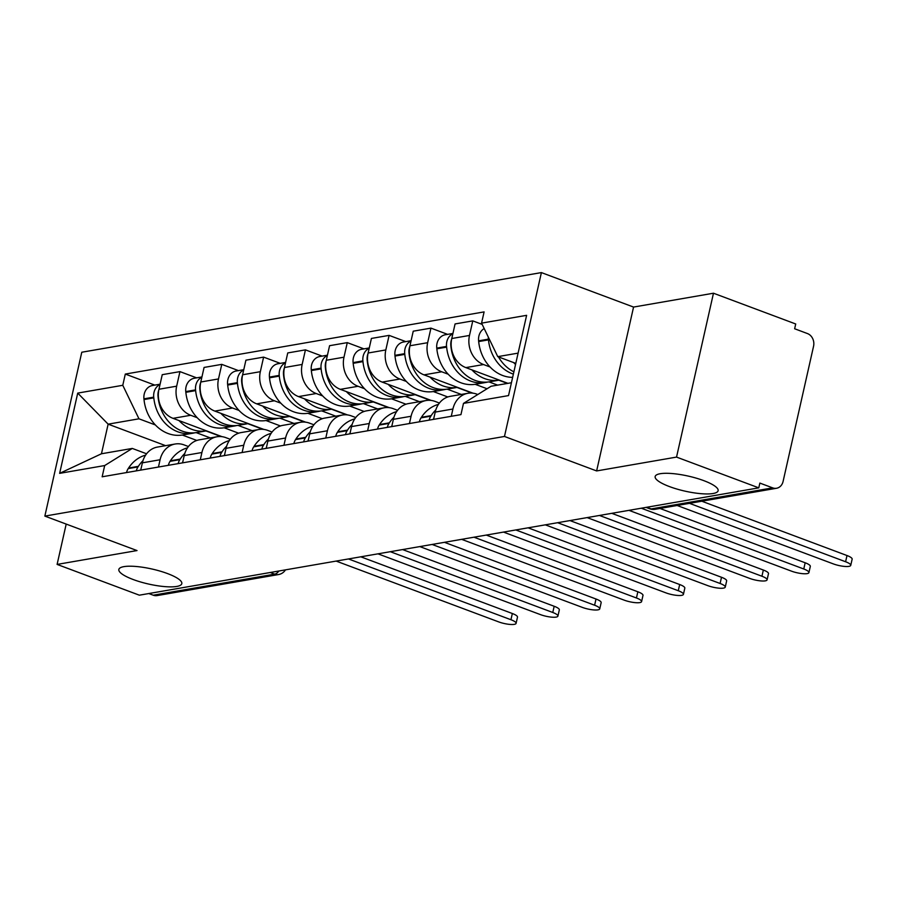 <?xml version="1.0" encoding="UTF-8"?>
<svg xmlns="http://www.w3.org/2000/svg" width="897" height="897" viewBox="0 0 897 897"><rect width="100%" height="100%" fill="white"/><g stroke="black" fill="none" stroke-linecap="round" stroke-linejoin="round"><path stroke-width="1.35" d="M167.492 573.564A32.27 7.703 12.7 0 1 181.811 583.633A32.27 7.703 12.7 0 1 133.171 579.518A32.27 7.703 12.7 0 1 118.841 569.449A32.27 7.703 12.7 0 1 167.492 573.564M703.797 480.646A32.27 7.703 12.7 0 1 718.127 490.715A32.27 7.703 12.7 0 1 669.476 486.589A32.27 7.703 12.7 0 1 655.158 476.52A32.27 7.703 12.7 0 1 703.797 480.646M676.54 457.089L713.474 293.218L633.562 307.066L541.396 272.587L81.784 352.229L44.85 516.1L504.473 436.458L596.628 470.936L676.54 457.089L758.784 487.856L139.349 595.182L57.105 564.415L137.017 550.567L44.85 516.1M713.474 293.218L795.717 323.985L794.641 328.762L807.446 333.561A10.091 8.488 80.2 0 1 813.568 346.208L783.092 481.409A10.091 8.488 80.2 0 1 776.555 488.26L655.079 509.305A10.091 8.488 -99.8 0 1 651.2 508.924L772.676 487.867A10.091 8.488 80.2 0 0 776.555 488.26M270.289 572.499L274.706 574.147A10.091 8.488 -99.8 0 0 278.586 574.54L157.11 595.586A10.091 8.488 -99.8 0 1 153.23 595.204L274.706 574.147A10.091 4.877 -69.5 0 0 278.911 571.008M148.812 593.545L153.23 595.204M66.199 524.083L57.105 564.415M772.676 487.867L759.86 483.079L758.784 487.856M490.02 366.963L483.55 364.541A23.199 19.532 -99.8 0 1 469.49 335.444L472.775 320.879L455.071 323.94L451.785 338.517A23.199 19.532 80.2 0 0 465.846 367.602L507.937 383.344M467.954 393.278L450.26 396.339A23.199 19.532 80.2 0 0 435.213 412.093L452.907 409.021A23.199 19.532 -99.8 0 1 467.954 393.278A23.199 19.532 -99.8 0 1 476.868 394.153L477.798 394.501M452.907 409.021L451.269 416.298M482.171 324.389L472.775 320.879M435.213 412.093L433.576 419.359M448.186 374.206L441.716 371.784A23.199 19.532 -99.8 0 1 427.656 342.699L430.941 328.123L413.237 331.195L409.963 345.76A23.199 19.532 80.2 0 0 424.012 374.856L473.033 393.189M487.071 388.749L475.152 384.297M409.436 423.541L411.073 416.264A23.199 19.532 -99.8 0 1 426.131 400.522A23.199 19.532 -99.8 0 1 435.045 401.408L439.407 403.045M447.625 334.368L430.941 328.123M426.131 400.522L408.427 403.594A23.199 19.532 80.2 0 0 393.379 419.336L391.742 426.613M406.352 381.449L399.883 379.027A23.199 19.532 -99.8 0 1 385.822 349.942L389.107 335.377L371.414 338.438L368.129 353.014A23.199 19.532 80.2 0 0 382.189 382.1L431.199 400.432M447.816 396.967L433.318 391.541M367.602 430.795L369.239 423.519A23.199 19.532 -99.8 0 1 384.297 407.776A23.199 19.532 -99.8 0 1 393.211 408.651L397.573 410.288M405.792 341.611L389.107 335.377M384.297 407.776L366.593 410.837A23.199 19.532 80.2 0 0 351.546 426.58L349.908 433.856M364.518 388.704L358.049 386.282A23.199 19.532 -99.8 0 1 343.988 357.197L347.274 342.62L329.58 345.693L326.295 360.258A23.199 19.532 80.2 0 0 340.355 389.343L389.365 407.687M405.982 404.211L391.484 398.795M325.768 438.039L327.416 430.762A23.199 19.532 -99.8 0 1 342.463 415.019A23.199 19.532 -99.8 0 1 351.377 415.905L355.739 417.531M363.958 348.866L347.274 342.62M342.463 415.019L324.759 418.092A23.199 19.532 80.2 0 0 309.712 433.834L308.075 441.111M322.696 395.947L316.215 393.525A23.199 19.532 -99.8 0 1 302.154 364.44L305.44 349.864L287.746 352.936L284.461 367.512A23.199 19.532 80.2 0 0 298.522 396.597L347.531 414.93M364.148 411.454L349.662 406.038M283.934 445.282L285.582 438.016A23.199 19.532 -99.8 0 1 300.63 422.274A23.199 19.532 -99.8 0 1 309.543 423.149L313.916 424.786M322.124 356.109L305.44 349.864M300.63 422.274L282.936 425.335A23.199 19.532 80.2 0 0 267.878 441.077L266.241 448.354M280.862 403.202L274.381 400.78A23.199 19.532 -99.8 0 1 260.332 371.683L263.606 357.118L245.913 360.179L242.627 374.755A23.199 19.532 80.2 0 0 256.688 403.841L305.698 422.184M322.315 418.708L307.828 413.282M242.112 452.537L243.749 445.26A23.199 19.532 -99.8 0 1 258.796 429.517A23.199 19.532 -99.8 0 1 267.71 430.392L272.083 432.029M280.29 363.363L263.606 357.118M258.796 429.517L241.102 432.578A23.199 19.532 80.2 0 0 226.044 448.332L224.407 455.598M239.028 410.445L232.558 408.023A23.199 19.532 -99.8 0 1 218.498 378.938L221.783 364.361L204.079 367.434L200.793 381.999A23.199 19.532 80.2 0 0 214.854 411.095L263.875 429.428M280.481 425.952L265.994 420.536M200.278 459.78L201.915 452.514A23.199 19.532 -99.8 0 1 216.962 436.761A23.199 19.532 -99.8 0 1 225.876 437.646L230.249 439.283M238.456 370.607L221.783 364.361M216.962 436.761L199.269 439.833A23.199 19.532 80.2 0 0 184.221 455.575L182.573 462.852M197.194 417.699L190.725 415.277A23.199 19.532 -99.8 0 1 176.664 386.181L179.949 371.616L162.245 374.677L158.96 389.253A23.199 19.532 80.2 0 0 173.02 418.338L222.041 436.671M238.658 433.206L224.16 427.779M158.444 467.034L160.081 459.757A23.199 19.532 -99.8 0 1 175.128 444.015A23.199 19.532 -99.8 0 1 184.042 444.89L188.415 446.527M196.634 377.85L179.949 371.616M175.128 444.015L157.435 447.076A23.199 19.532 80.2 0 0 142.388 462.83L140.739 470.095M518.096 353.126L497.768 356.647L515.786 363.386M497.768 356.647L481.566 323.133L526.617 315.329L508.532 395.588L463.48 403.392L491.085 386.259L511.425 382.739M165.62 445.663L108.133 424.158L101.462 453.77L132.296 448.433L104.68 465.554L102.157 476.789L460.946 414.616L463.48 403.392M104.68 465.554L59.639 473.358L77.725 393.099L122.777 385.295L138.968 418.809L108.133 424.158L77.725 393.099M481.566 323.133L484.1 311.898L125.3 374.071L122.777 385.295M541.396 272.587L504.473 436.458M633.562 307.066L596.628 470.936M196.824 440.449L182.326 435.034M155.36 424.943L138.968 418.809M132.296 448.433L146.581 453.781M154.8 385.105L125.3 374.071M101.462 453.77L59.639 473.358M845.602 561.746L847.003 555.535A11.594 2.769 12.7 0 1 852.15 559.145L850.748 565.357A11.594 2.769 -167.3 0 0 845.602 561.746L689.49 503.34M677.145 505.482L833.268 563.877A11.594 2.769 -167.3 0 0 850.748 565.357M513.88 371.818A38.324 32.27 -99.8 0 1 498.44 356.894M513.678 362.601A38.324 32.27 80.2 0 0 515.54 364.462M488.316 337.104A12.737 10.719 80.2 0 0 488.383 339.156L488.461 339.873A38.324 32.27 80.2 0 0 513.364 374.127M484.189 328.571A12.737 10.719 80.2 0 0 478.594 340.849L478.673 341.578A38.324 32.27 80.2 0 0 512.635 377.368M847.003 555.535L701.79 501.21M803.768 568.99L805.17 562.778A11.594 2.769 12.7 0 1 810.316 566.399L808.915 572.611A11.594 2.769 -167.3 0 0 803.768 568.99L641.299 508.218M628.965 510.348L791.434 571.131A11.594 2.769 -167.3 0 0 808.915 572.611M435.796 409.951A38.324 32.27 80.2 0 0 431.188 415.603L430.829 416.163A12.737 10.719 80.2 0 0 429.147 420.132M438.465 404.356A38.324 32.27 80.2 0 0 421.411 417.296L421.041 417.856A12.737 10.719 80.2 0 0 419.37 421.825M471.844 369.844A38.324 32.27 80.2 0 0 499.293 380.115L489.684 381.786A38.324 32.27 -99.8 0 1 450.911 346.377L450.843 345.659A12.737 10.719 -99.8 0 1 451.651 339.178M452.862 333.762A12.737 10.719 80.2 0 0 446.549 346.41L446.628 347.128A38.324 32.27 80.2 0 0 485.389 382.526A38.324 32.27 80.2 0 0 487.52 382.066M452.929 333.449L445.293 334.772A12.737 10.719 80.2 0 0 436.761 348.103L436.839 348.821A38.324 32.27 80.2 0 0 475.601 384.219L485.389 382.526M433.442 419.381A12.737 10.719 -99.8 0 1 433.913 417.823M498.81 380.205L507.444 383.434M489 381.887L497.656 385.127M805.17 562.778L659.957 508.453M761.934 576.233L763.336 570.032A11.594 2.769 12.7 0 1 768.482 573.643L767.081 579.854A11.594 2.769 -167.3 0 0 761.934 576.233L599.465 515.461M587.131 517.603L749.6 578.374A11.594 2.769 -167.3 0 0 767.081 579.854M393.962 417.195A38.324 32.27 80.2 0 0 389.365 422.846L388.995 423.406A12.737 10.719 80.2 0 0 387.325 427.376M396.631 411.611A38.324 32.27 80.2 0 0 379.577 424.55L379.207 425.1A12.737 10.719 80.2 0 0 377.536 429.069M430.011 377.088A38.324 32.27 80.2 0 0 457.459 387.358L447.85 389.029A38.324 32.27 -99.8 0 1 409.088 353.631L409.01 352.913A12.737 10.719 -99.8 0 1 409.817 346.421M411.028 341.006A12.737 10.719 80.2 0 0 404.715 353.653L404.794 354.371A38.324 32.27 80.2 0 0 443.555 389.769A38.324 32.27 80.2 0 0 445.686 389.309M411.095 340.692L403.459 342.015A12.737 10.719 80.2 0 0 394.927 355.347L395.005 356.064A38.324 32.27 80.2 0 0 433.778 391.473L443.555 389.769M391.608 426.636A12.737 10.719 -99.8 0 1 392.09 425.077M456.977 387.448L472.035 393.077M447.166 389.141L461.316 394.433M763.336 570.032L611.776 513.331M720.112 583.487L721.502 577.276A11.594 2.769 12.7 0 1 726.648 580.897L725.258 587.109A11.594 2.769 -167.3 0 0 720.112 583.487L557.642 522.704M545.298 524.846L707.767 585.629A11.594 2.769 -167.3 0 0 725.258 587.109M352.129 424.449A38.324 32.27 80.2 0 0 347.531 430.1L347.173 430.65A12.737 10.719 80.2 0 0 345.491 434.619M354.797 418.854A38.324 32.27 80.2 0 0 337.743 431.793L337.384 432.354A12.737 10.719 80.2 0 0 335.702 436.323M388.177 384.342A38.324 32.27 80.2 0 0 415.625 394.613L406.016 396.272A38.324 32.27 -99.8 0 1 367.254 360.874L367.176 360.157A12.737 10.719 -99.8 0 1 367.983 353.676M369.194 348.26A12.737 10.719 80.2 0 0 362.893 360.897L362.96 361.626A38.324 32.27 80.2 0 0 401.733 397.023A38.324 32.27 80.2 0 0 403.863 396.564M369.272 347.946L361.637 349.269A12.737 10.719 80.2 0 0 353.104 362.601L353.171 363.319A38.324 32.27 80.2 0 0 391.944 398.717L401.733 397.023M349.774 433.879A12.737 10.719 -99.8 0 1 350.256 432.32M415.143 394.691L430.201 400.331M405.343 396.384L419.482 401.677M721.502 577.276L569.943 520.574M678.278 590.731L679.668 584.519A11.594 2.769 12.7 0 1 684.826 588.14L683.424 594.352A11.594 2.769 -167.3 0 0 678.278 590.731L515.809 529.959M503.475 532.089L665.944 592.872A11.594 2.769 -167.3 0 0 683.424 594.352M310.295 431.692A38.324 32.27 80.2 0 0 305.698 437.344L305.339 437.904A12.737 10.719 80.2 0 0 303.657 441.873M312.963 426.097A38.324 32.27 80.2 0 0 295.909 439.037L295.55 439.597A12.737 10.719 80.2 0 0 293.868 443.567M346.343 391.585A38.324 32.27 80.2 0 0 373.802 401.856L364.182 403.527A38.324 32.27 -99.8 0 1 325.42 368.129L325.342 367.4A12.737 10.719 -99.8 0 1 326.149 360.919M327.36 355.504A12.737 10.719 80.2 0 0 321.059 368.151L321.126 368.869A38.324 32.27 80.2 0 0 359.899 404.267A38.324 32.27 80.2 0 0 362.029 403.807M327.439 355.19L319.803 356.513A12.737 10.719 80.2 0 0 311.27 369.844L311.337 370.562A38.324 32.27 80.2 0 0 350.11 405.96L359.899 404.267M307.951 441.133A12.737 10.719 -99.8 0 1 308.422 439.575M373.309 401.946L388.367 407.574M363.509 403.639L377.648 408.92M679.668 584.519L528.109 527.828M636.444 597.985L637.845 591.773A11.594 2.769 12.7 0 1 642.992 595.395L641.59 601.595A11.594 2.769 -167.3 0 0 636.444 597.985L473.975 537.202M461.641 539.344L624.11 600.115A11.594 2.769 -167.3 0 0 641.59 601.595M268.461 438.947A38.324 32.27 80.2 0 0 263.864 444.598L263.505 445.147A12.737 10.719 80.2 0 0 261.823 449.117M271.129 433.352A38.324 32.27 80.2 0 0 254.075 446.291L253.716 446.852A12.737 10.719 80.2 0 0 252.035 450.81M304.509 398.84A38.324 32.27 80.2 0 0 331.968 409.11L322.348 410.77A38.324 32.27 -99.8 0 1 283.587 375.372L283.508 374.654A12.737 10.719 -99.8 0 1 284.327 368.162M285.538 362.758A12.737 10.719 80.2 0 0 279.225 375.395L279.292 376.112A38.324 32.27 80.2 0 0 318.065 411.521A38.324 32.27 80.2 0 0 320.195 411.061M285.605 362.433L277.969 363.756A12.737 10.719 80.2 0 0 269.436 377.088L269.504 377.816A38.324 32.27 80.2 0 0 308.276 413.214L318.065 411.521M266.117 448.377A12.737 10.719 -99.8 0 1 266.588 446.818M331.475 409.189L346.545 414.829M321.675 410.882L335.814 416.174M637.845 591.773L486.275 535.072M594.61 605.228L596.012 599.017A11.594 2.769 12.7 0 1 601.158 602.638L599.757 608.85A11.594 2.769 -167.3 0 0 594.61 605.228L432.141 544.457M419.807 546.587L582.276 607.37A11.594 2.769 -167.3 0 0 599.757 608.85M226.627 446.19A38.324 32.27 80.2 0 0 222.03 451.841L221.671 452.402A12.737 10.719 80.2 0 0 219.989 456.371M229.296 440.595A38.324 32.27 80.2 0 0 212.241 453.534L211.883 454.095A12.737 10.719 80.2 0 0 210.201 458.064M262.675 406.083A38.324 32.27 80.2 0 0 290.135 416.354L280.526 418.024A38.324 32.27 -99.8 0 1 241.753 382.627L241.685 381.898A12.737 10.719 -99.8 0 1 242.493 375.417M243.704 370.001A12.737 10.719 80.2 0 0 237.391 382.649L237.458 383.367A38.324 32.27 80.2 0 0 276.231 418.764A38.324 32.27 80.2 0 0 278.362 418.305M243.771 369.687L236.135 371.01A12.737 10.719 80.2 0 0 227.603 384.342L227.681 385.06A38.324 32.27 80.2 0 0 266.443 420.458L276.231 418.764M224.284 455.62A12.737 10.719 -99.8 0 1 224.755 454.061M289.641 416.443L304.711 422.072M279.842 418.125L293.981 423.418M596.012 599.017L444.441 542.326M552.776 612.483L554.178 606.271A11.594 2.769 12.7 0 1 559.324 609.882L557.923 616.093A11.594 2.769 -167.3 0 0 552.776 612.483L390.307 551.7M377.973 553.841L540.442 614.613A11.594 2.769 -167.3 0 0 557.923 616.093M184.793 453.445A38.324 32.27 80.2 0 0 180.196 459.085L179.837 459.645A12.737 10.719 80.2 0 0 178.155 463.614M187.462 447.85A38.324 32.27 80.2 0 0 170.408 460.789L170.049 461.338A12.737 10.719 80.2 0 0 168.367 465.308M220.853 413.338A38.324 32.27 80.2 0 0 248.301 423.608L238.692 425.268A38.324 32.27 -99.8 0 1 199.919 389.87L199.852 389.152A12.737 10.719 -99.8 0 1 200.659 382.66M201.87 377.245A12.737 10.719 80.2 0 0 195.557 389.892L195.636 390.61A38.324 32.27 80.2 0 0 234.397 426.008A38.324 32.27 80.2 0 0 236.528 425.559M201.937 376.931L194.301 378.254A12.737 10.719 80.2 0 0 185.769 391.585L185.847 392.314A38.324 32.27 80.2 0 0 224.609 427.712L234.397 426.008M182.45 462.874A12.737 10.719 -99.8 0 1 182.921 461.316M247.807 423.687L262.877 429.327M238.008 425.38L252.147 430.672M554.178 606.271L402.607 549.569M510.942 619.726L512.344 613.514A11.594 2.769 12.7 0 1 517.491 617.136L516.089 623.348A11.594 2.769 -167.3 0 0 510.942 619.726L348.473 558.954M336.14 561.085L498.609 621.868A11.594 2.769 -167.3 0 0 516.089 623.348M142.971 460.688A38.324 32.27 80.2 0 0 138.362 466.339L138.003 466.9A12.737 10.719 80.2 0 0 136.322 470.869M145.639 455.093A38.324 32.27 80.2 0 0 128.585 468.032L128.215 468.593A12.737 10.719 80.2 0 0 126.544 472.562M179.019 420.581A38.324 32.27 80.2 0 0 206.467 430.852L196.858 432.522A38.324 32.27 -99.8 0 1 158.085 397.113L158.018 396.396A12.737 10.719 -99.8 0 1 158.825 389.915M160.036 384.499A12.737 10.719 80.2 0 0 153.723 397.147L153.802 397.864A38.324 32.27 80.2 0 0 192.563 433.262A38.324 32.27 80.2 0 0 194.694 432.803M160.103 384.185L152.468 385.508A12.737 10.719 80.2 0 0 143.935 398.84L144.013 399.557A38.324 32.27 80.2 0 0 182.775 434.955L192.563 433.262M140.616 470.118A12.737 10.719 -99.8 0 1 141.087 468.559M205.985 430.941L221.043 436.57M196.174 432.623L210.324 437.915M512.344 613.514L360.785 556.813M173.02 418.338L190.725 415.277M214.854 411.095L232.558 408.023M256.688 403.841L274.381 400.78M298.522 396.597L316.215 393.525M340.355 389.343L358.049 386.282M382.189 382.1L399.883 379.027M424.012 374.856L441.716 371.784M465.846 367.602L483.55 364.541M184.221 455.575L201.915 452.514M226.044 448.332L243.749 445.26M267.878 441.077L285.582 438.016M309.712 433.834L327.416 430.762M351.546 426.58L369.239 423.519M393.379 419.336L411.073 416.264M142.388 462.83L160.081 459.757M200.793 381.999L218.498 378.938M242.627 374.755L260.332 371.683M284.461 367.512L302.154 364.44M326.295 360.258L343.988 357.197M368.129 353.014L385.822 349.942M409.963 345.76L427.656 342.699M451.785 338.517L469.49 335.444M158.96 389.253L176.664 386.181M646.031 507.388L649.82 508.812A10.091 4.877 -69.5 0 0 651.2 508.924L646.782 507.265M478.594 340.849L488.383 339.156M478.673 341.578L488.461 339.873M421.041 417.856L430.829 416.163M436.761 348.103L446.549 346.41M421.411 417.296L431.188 415.603M436.839 348.821L446.628 347.128M379.207 425.1L388.995 423.406M394.927 355.347L404.715 353.653M379.577 424.55L389.365 422.846M395.005 356.064L404.794 354.371M337.384 432.354L347.173 430.65M353.104 362.601L362.893 360.897M337.743 431.793L347.531 430.1M353.171 363.319L362.96 361.626M295.55 439.597L305.339 437.904M311.27 369.844L321.059 368.151M295.909 439.037L305.698 437.344M311.337 370.562L321.126 368.869M253.716 446.852L263.505 445.147M269.436 377.088L279.225 375.395M254.075 446.291L263.864 444.598M269.504 377.816L279.292 376.112M211.883 454.095L221.671 452.402M227.603 384.342L237.391 382.649M212.241 453.534L222.03 451.841M227.681 385.06L237.458 383.367M170.049 461.338L179.837 459.645M185.769 391.585L195.557 389.892M170.408 460.789L180.196 459.085M185.847 392.314L195.636 390.61M128.215 468.593L138.003 466.9M143.935 398.84L153.723 397.147M128.585 468.032L138.362 466.339M144.013 399.557L153.802 397.864M278.586 574.54A10.091 10.091 0 0 0 285.459 569.864M649.82 508.812A10.091 10.091 0 0 0 655.079 509.305"/></g></svg>
